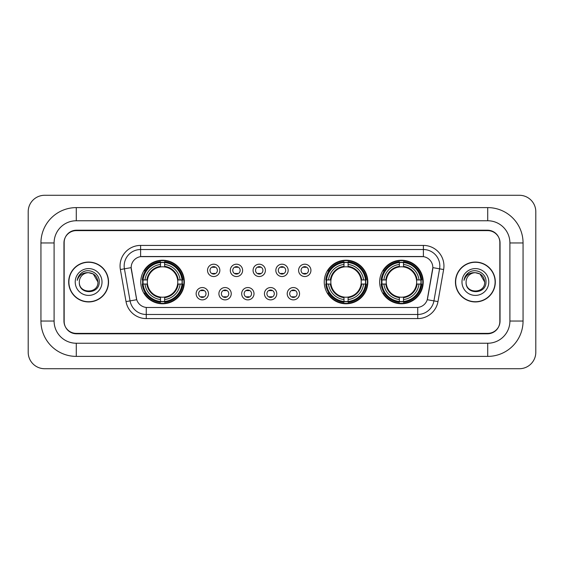 <?xml version="1.0" encoding="UTF-8"?>
<svg xmlns="http://www.w3.org/2000/svg" width="564" height="564" viewBox="0 0 564 564"><rect width="100%" height="100%" fill="white"/><g stroke="black" fill="none" stroke-linecap="round" stroke-linejoin="round"><path stroke-width="0.85" d="M324.251 282A21.784 21.784 0 0 0 346.035 303.784A21.784 21.784 0 0 0 367.82 282A21.784 21.784 0 0 0 346.035 260.216A21.784 21.784 0 0 0 324.251 282M379.657 282A21.784 21.784 0 0 0 401.441 303.784A21.784 21.784 0 0 0 423.226 282A21.784 21.784 0 0 0 401.441 260.216A21.784 21.784 0 0 0 379.657 282M140.774 282A21.784 21.784 0 0 0 162.559 303.784A21.784 21.784 0 0 0 184.343 282A21.784 21.784 0 0 0 162.559 260.216A21.784 21.784 0 0 0 140.774 282M208.468 293.717A6.162 6.162 0 0 1 202.307 299.879A6.162 6.162 0 0 1 196.138 293.717A6.162 6.162 0 0 1 202.307 287.548A6.162 6.162 0 0 1 208.468 293.717M198.606 293.717A3.701 3.701 0 0 0 202.307 297.411A3.701 3.701 0 0 0 206.001 293.717A3.701 3.701 0 0 0 202.307 290.016A3.701 3.701 0 0 0 198.606 293.717M231.24 293.717A6.162 6.162 0 0 1 225.078 299.879A6.162 6.162 0 0 1 218.91 293.717A6.162 6.162 0 0 1 225.078 287.548A6.162 6.162 0 0 1 231.24 293.717M221.377 293.717A3.701 3.701 0 0 0 225.078 297.411A3.701 3.701 0 0 0 228.772 293.717A3.701 3.701 0 0 0 225.078 290.016A3.701 3.701 0 0 0 221.377 293.717M254.011 293.717A6.162 6.162 0 0 1 247.843 299.879A6.162 6.162 0 0 1 241.681 293.717A6.162 6.162 0 0 1 247.843 287.548A6.162 6.162 0 0 1 254.011 293.717M244.149 293.717A3.701 3.701 0 0 0 247.843 297.411A3.701 3.701 0 0 0 251.544 293.717A3.701 3.701 0 0 0 247.843 290.016A3.701 3.701 0 0 0 244.149 293.717M276.783 293.717A6.162 6.162 0 0 1 270.614 299.879A6.162 6.162 0 0 1 264.453 293.717A6.162 6.162 0 0 1 270.614 287.548A6.162 6.162 0 0 1 276.783 293.717M266.913 293.717A3.701 3.701 0 0 0 270.614 297.411A3.701 3.701 0 0 0 274.315 293.717A3.701 3.701 0 0 0 270.614 290.016A3.701 3.701 0 0 0 266.913 293.717M299.547 293.717A6.162 6.162 0 0 1 293.386 299.879A6.162 6.162 0 0 1 287.217 293.717A6.162 6.162 0 0 1 293.386 287.548A6.162 6.162 0 0 1 299.547 293.717M289.684 293.717A3.701 3.701 0 0 0 293.386 297.411A3.701 3.701 0 0 0 297.087 293.717A3.701 3.701 0 0 0 293.386 290.016A3.701 3.701 0 0 0 289.684 293.717M219.854 270.368A6.162 6.162 0 0 1 213.693 276.536A6.162 6.162 0 0 1 207.524 270.368A6.162 6.162 0 0 1 213.693 264.206A6.162 6.162 0 0 1 219.854 270.368M209.991 270.368A3.701 3.701 0 0 0 213.693 274.069A3.701 3.701 0 0 0 217.387 270.368A3.701 3.701 0 0 0 213.693 266.666A3.701 3.701 0 0 0 209.991 270.368M242.626 270.368A6.162 6.162 0 0 1 236.457 276.536A6.162 6.162 0 0 1 230.295 270.368A6.162 6.162 0 0 1 236.457 264.206A6.162 6.162 0 0 1 242.626 270.368M232.763 270.368A3.701 3.701 0 0 0 236.457 274.069A3.701 3.701 0 0 0 240.158 270.368A3.701 3.701 0 0 0 236.457 266.666A3.701 3.701 0 0 0 232.763 270.368M265.397 270.368A6.162 6.162 0 0 1 259.228 276.536A6.162 6.162 0 0 1 253.067 270.368A6.162 6.162 0 0 1 259.228 264.206A6.162 6.162 0 0 1 265.397 270.368M255.534 270.368A3.701 3.701 0 0 0 259.228 274.069A3.701 3.701 0 0 0 262.93 270.368A3.701 3.701 0 0 0 259.228 266.666A3.701 3.701 0 0 0 255.534 270.368M288.162 270.368A6.162 6.162 0 0 1 282 276.536A6.162 6.162 0 0 1 275.838 270.368A6.162 6.162 0 0 1 282 264.206A6.162 6.162 0 0 1 288.162 270.368M278.299 270.368A3.701 3.701 0 0 0 282 274.069A3.701 3.701 0 0 0 285.701 270.368A3.701 3.701 0 0 0 282 266.666A3.701 3.701 0 0 0 278.299 270.368M310.933 270.368A6.162 6.162 0 0 1 304.772 276.536A6.162 6.162 0 0 1 298.603 270.368A6.162 6.162 0 0 1 304.772 264.206A6.162 6.162 0 0 1 310.933 270.368M301.07 270.368A3.701 3.701 0 0 0 304.772 274.069A3.701 3.701 0 0 0 308.466 270.368A3.701 3.701 0 0 0 304.772 266.666A3.701 3.701 0 0 0 301.07 270.368M126.026 301.599L120.372 269.536A20.551 20.551 0 0 1 140.612 245.418L423.388 245.418A20.551 20.551 0 0 1 443.628 269.536L437.974 301.599A20.551 20.551 0 0 1 417.734 318.582L146.266 318.582A20.551 20.551 0 0 1 126.026 301.599L136.742 299.71L131.327 269.543A11.097 11.097 0 0 1 142.255 256.514L421.745 256.514A11.097 11.097 0 0 1 432.673 269.543L427.597 298.314A11.097 11.097 0 0 1 416.669 307.486L147.331 307.486A11.097 11.097 0 0 1 136.403 298.314L131.158 267.639L124.418 268.824A16.441 16.441 0 0 1 140.612 249.528L423.388 249.528A16.441 16.441 0 0 1 439.582 268.824L433.927 300.887A16.441 16.441 0 0 1 417.734 314.472L146.266 314.472A16.441 16.441 0 0 1 130.072 300.887L124.418 268.824A16.441 16.441 0 0 1 124.172 265.968M142.734 284.052A19.937 19.937 0 0 1 142.734 279.948M381.609 284.052A19.937 19.937 0 0 1 381.609 279.948M326.211 284.052A19.937 19.937 0 0 1 326.211 279.948M76.288 207.608L76.288 220.757L487.712 220.757L487.712 207.608A35.349 35.349 0 0 1 523.061 242.957A35.349 35.349 0 0 0 487.712 207.608L76.288 207.608A35.349 35.349 0 0 0 40.939 242.957L40.939 321.043A35.349 35.349 0 0 0 76.288 356.392L487.712 356.392A35.349 35.349 0 0 0 523.061 321.043L523.061 242.957L509.905 242.957A22.193 22.193 0 0 0 487.712 220.757L76.288 220.757A22.193 22.193 0 0 0 54.095 242.957L54.095 321.043A22.193 22.193 0 0 0 76.288 343.243L487.712 343.243A22.193 22.193 0 0 0 509.905 321.043L509.905 242.957L509.905 321.043L523.061 321.043M487.712 230.627L76.288 230.627A12.33 12.33 0 0 0 63.958 242.957L63.958 321.043A12.33 12.33 0 0 0 76.288 333.373L487.712 333.373A12.33 12.33 0 0 0 500.042 321.043L500.042 242.957A12.33 12.33 0 0 0 487.712 230.627M535.8 211.719A16.441 16.441 0 0 0 519.359 195.278L44.641 195.278A16.441 16.441 0 0 0 28.2 211.719L28.2 352.281A16.441 16.441 0 0 0 44.641 368.722L519.359 368.722A16.441 16.441 0 0 0 535.8 352.281L535.8 211.719M68.688 282A19.937 19.937 0 0 0 88.618 301.937A19.937 19.937 0 0 0 108.556 282A19.937 19.937 0 0 0 88.618 262.063A19.937 19.937 0 0 0 68.688 282M455.444 282A19.937 19.937 0 0 0 475.381 301.937A19.937 19.937 0 0 0 495.312 282A19.937 19.937 0 0 0 475.381 262.063A19.937 19.937 0 0 0 455.444 282M140.612 245.418L140.612 256.641L423.388 256.641L423.388 245.418M131.158 267.618L131.278 265.968M416.669 307.486L147.331 307.486M443.628 269.536L432.842 267.639L427.258 299.71L437.974 301.599M499.838 242.541A12.33 12.33 0 0 0 487.507 230.211L76.492 230.211A12.33 12.33 0 0 0 64.162 242.541L64.162 321.459A12.33 12.33 0 0 0 76.492 333.789L487.507 333.789A12.33 12.33 0 0 0 499.838 321.459L499.838 242.541L499.838 321.459M64.162 242.541L64.162 321.459M97.91 282C98.481 293.985 78.756 293.985 79.327 282C78.459 294.986 99.631 294.69 99.215 282C99.934 273.117 88.393 267.357 81.554 272.906C79.136 274.837 77.691 277.326 77.219 280.371C79.129 274.922 82.929 272.37 88.618 272.708L93.264 273.956L97.91 282C98.481 293.985 78.756 293.985 79.327 282C78.756 293.985 98.481 293.985 97.91 282L93.264 273.956L88.618 272.708L93.264 273.956L97.91 282L93.264 273.956L88.618 272.708L93.264 273.956L97.91 282C97.36 276.353 94.258 273.258 88.618 272.708A9.292 9.292 0 0 0 79.327 282M108.344 282A19.726 19.726 0 0 0 88.618 262.274A19.726 19.726 0 0 0 68.893 282A19.726 19.726 0 0 0 88.618 301.726A19.726 19.726 0 0 0 108.344 282M75.216 282A13.402 13.402 0 0 0 88.618 295.402A13.402 13.402 0 0 0 102.021 282A13.402 13.402 0 0 0 88.618 268.598A13.402 13.402 0 0 0 75.216 282M484.673 282C485.244 293.985 465.519 293.985 466.09 282C465.222 294.986 486.394 294.69 485.978 282C486.697 273.117 475.156 267.357 468.317 272.906C465.899 274.837 464.454 277.326 463.982 280.371C465.892 274.922 469.692 272.37 475.381 272.708L480.027 273.956L484.673 282C485.244 293.985 465.519 293.985 466.09 282C465.519 293.985 485.244 293.985 484.673 282L480.027 273.956L475.381 272.708L480.027 273.956L484.673 282L480.027 273.956L475.381 272.708L480.027 273.956L484.673 282C484.123 276.353 481.021 273.258 475.381 272.708A9.292 9.292 0 0 0 466.09 282M495.107 282A19.726 19.726 0 0 0 475.381 262.274A19.726 19.726 0 0 0 455.656 282A19.726 19.726 0 0 0 475.381 301.726A19.726 19.726 0 0 0 495.107 282M461.979 282A13.402 13.402 0 0 0 475.381 295.402A13.402 13.402 0 0 0 488.784 282A13.402 13.402 0 0 0 475.381 268.598A13.402 13.402 0 0 0 461.979 282M465.342 276.36L468.31 272.913M214.715 267.385L214.715 266.814L214.715 267.385A3.151 3.151 0 0 0 212.663 267.385L212.663 266.814M212.663 273.921L212.663 273.35A3.151 3.151 0 0 0 214.715 273.35L214.715 273.921M237.486 267.385L237.486 266.814L237.486 267.385A3.151 3.151 0 0 0 235.435 267.385L235.435 266.814M235.435 273.921L235.435 273.35A3.151 3.151 0 0 0 237.486 273.35L237.486 273.921M260.258 267.385L260.258 266.814L260.258 267.385A3.151 3.151 0 0 0 258.199 267.385L258.199 266.814M258.199 273.921L258.199 273.35A3.151 3.151 0 0 0 260.258 273.35L260.258 273.921M283.029 267.385L283.029 266.814L283.029 267.385A3.151 3.151 0 0 0 280.971 267.385L280.971 266.814M280.971 273.921L280.971 273.35A3.151 3.151 0 0 0 283.029 273.35L283.029 273.921M305.801 267.385L305.801 266.814L305.801 267.385A3.151 3.151 0 0 0 303.742 267.385L303.742 266.814M303.742 273.921L303.742 273.35A3.151 3.151 0 0 0 305.801 273.35L305.801 273.921M201.277 297.27L201.277 296.692A3.151 3.151 0 0 0 203.329 296.692L203.329 297.27M203.329 290.157L203.329 290.735A3.151 3.151 0 0 0 201.277 290.735L201.277 290.157M224.049 297.27L224.049 296.692A3.151 3.151 0 0 0 226.101 296.692L226.101 297.27M226.101 290.157L226.101 290.735A3.151 3.151 0 0 0 224.049 290.735L224.049 290.157M246.821 297.27L246.821 296.692A3.151 3.151 0 0 0 248.872 296.692L248.872 297.27M248.872 290.157L248.872 290.735A3.151 3.151 0 0 0 246.821 290.735L246.821 290.157M269.585 297.27L269.585 296.692A3.151 3.151 0 0 0 271.644 296.692L271.644 297.27M271.644 290.157L271.644 290.735A3.151 3.151 0 0 0 269.585 290.735L269.585 290.157M292.356 297.27L292.356 296.692A3.151 3.151 0 0 0 294.415 296.692L294.415 297.27M294.415 290.157L294.415 290.735A3.151 3.151 0 0 0 292.356 290.735L292.356 290.157M164.617 301.458L164.617 302.283A20.389 20.389 0 0 0 182.842 284.052L182.017 284.052A19.564 19.564 0 0 1 164.617 301.458L164.617 299.554A17.674 17.674 0 0 0 180.113 284.052L177.625 284.052A15.207 15.207 0 0 0 164.617 266.934L164.617 262.542A19.564 19.564 0 0 1 182.017 279.948L182.842 279.948A20.389 20.389 0 0 0 164.617 261.717L164.617 262.542M143.101 284.052L142.276 284.052A20.389 20.389 0 0 0 160.507 302.283L160.507 301.458A19.564 19.564 0 0 1 143.101 284.052L145.004 284.052A17.674 17.674 0 0 0 160.507 299.554L160.507 297.066A15.207 15.207 0 0 0 177.625 284.052L178.238 284.052A15.806 15.806 0 0 1 164.617 297.672L164.617 299.554M160.507 262.542L160.507 261.717A20.389 20.389 0 0 0 142.276 279.948L143.101 279.948A19.564 19.564 0 0 1 160.507 262.542L160.507 264.445A17.674 17.674 0 0 0 145.004 279.948L147.493 279.948A15.207 15.207 0 0 0 160.507 297.066L160.507 297.672A15.806 15.806 0 0 1 146.887 284.052L145.004 284.052M143.143 284.052A19.521 19.521 0 0 1 143.143 279.948M164.617 262.584A19.521 19.521 0 0 0 160.507 262.584M181.975 279.948A19.521 19.521 0 0 1 181.975 284.052M182.017 279.948L180.113 279.948A17.674 17.674 0 0 0 164.617 264.445M180.113 284.052L182.017 284.052M160.507 299.554L160.507 301.458M177.625 279.948L180.113 279.948M164.617 297.094L164.617 297.672M160.507 297.066A15.207 15.207 0 0 1 147.493 284.052L146.887 284.052M164.617 301.416A19.521 19.521 0 0 1 160.507 301.416M145.004 279.948L143.101 279.948M160.507 266.906L160.507 264.445M164.617 266.934A15.207 15.207 0 0 0 147.493 279.948L146.887 279.948A15.806 15.806 0 0 1 160.507 266.328M164.617 266.906L164.617 266.328A15.806 15.806 0 0 1 178.238 279.948M145.456 270.903L144.292 270.903A21.376 21.376 0 0 1 183.934 282A21.376 21.376 0 0 1 144.292 293.097L145.456 293.097M348.094 301.458L348.094 302.283A20.389 20.389 0 0 0 366.318 284.052L365.493 284.052A19.564 19.564 0 0 1 348.094 301.458L348.094 299.554A17.674 17.674 0 0 0 363.59 284.052L361.101 284.052A15.207 15.207 0 0 0 348.094 266.934L348.094 262.542A19.564 19.564 0 0 1 365.493 279.948L366.318 279.948A20.389 20.389 0 0 0 348.094 261.717L348.094 262.542M326.577 284.052L325.752 284.052A20.389 20.389 0 0 0 343.984 302.283L343.984 301.458A19.564 19.564 0 0 1 326.577 284.052L328.481 284.052A17.674 17.674 0 0 0 343.984 299.554L343.984 297.066A15.207 15.207 0 0 0 361.101 284.052L361.714 284.052A15.806 15.806 0 0 1 348.094 297.672L348.094 299.554M343.984 262.542L343.984 261.717A20.389 20.389 0 0 0 325.752 279.948L326.577 279.948A19.564 19.564 0 0 1 343.984 262.542L343.984 264.445A17.674 17.674 0 0 0 328.481 279.948L330.969 279.948A15.207 15.207 0 0 0 343.984 297.066L343.984 297.672A15.806 15.806 0 0 1 330.363 284.052L328.481 284.052M326.619 284.052A19.521 19.521 0 0 1 326.619 279.948M348.094 262.584A19.521 19.521 0 0 0 343.984 262.584M365.451 279.948A19.521 19.521 0 0 1 365.451 284.052M365.493 279.948L363.59 279.948A17.674 17.674 0 0 0 348.094 264.445M363.59 284.052L365.493 284.052M343.984 299.554L343.984 301.458M361.101 279.948L363.59 279.948M348.094 297.094L348.094 297.672M343.984 297.066A15.207 15.207 0 0 1 330.969 284.052L330.363 284.052M348.094 301.416A19.521 19.521 0 0 1 343.984 301.416M328.481 279.948L326.577 279.948M343.984 266.906L343.984 264.445M348.094 266.934A15.207 15.207 0 0 0 330.969 279.948L330.363 279.948A15.806 15.806 0 0 1 343.984 266.328M348.094 266.906L348.094 266.328A15.806 15.806 0 0 1 361.714 279.948M328.932 270.903L327.769 270.903A21.376 21.376 0 0 1 367.411 282A21.376 21.376 0 0 1 327.769 293.097L328.932 293.097M403.493 301.458L403.493 302.283A20.389 20.389 0 0 0 421.724 284.052L420.899 284.052A19.564 19.564 0 0 1 403.493 301.458L403.493 299.554A17.674 17.674 0 0 0 418.996 284.052L416.507 284.052A15.207 15.207 0 0 0 403.493 266.934L403.493 262.542A19.564 19.564 0 0 1 420.899 279.948L421.724 279.948A20.389 20.389 0 0 0 403.493 261.717L403.493 262.542M381.983 284.052L381.158 284.052A20.389 20.389 0 0 0 399.382 302.283L399.382 301.458A19.564 19.564 0 0 1 381.983 284.052L383.887 284.052A17.674 17.674 0 0 0 399.382 299.554L399.382 297.066A15.207 15.207 0 0 0 416.507 284.052L417.113 284.052A15.806 15.806 0 0 1 403.493 297.672L403.493 299.554M399.382 262.542L399.382 261.717A20.389 20.389 0 0 0 381.158 279.948L381.983 279.948A19.564 19.564 0 0 1 399.382 262.542L399.382 264.445A17.674 17.674 0 0 0 383.887 279.948L386.375 279.948A15.207 15.207 0 0 0 399.382 297.066L399.382 297.672A15.806 15.806 0 0 1 385.762 284.052L383.887 284.052M382.025 284.052A19.521 19.521 0 0 1 382.025 279.948M403.493 262.584A19.521 19.521 0 0 0 399.382 262.584M420.857 279.948A19.521 19.521 0 0 1 420.857 284.052M420.899 279.948L418.996 279.948A17.674 17.674 0 0 0 403.493 264.445M418.996 284.052L420.899 284.052M399.382 299.554L399.382 301.458M416.507 279.948L418.996 279.948M403.493 297.094L403.493 297.672M399.382 297.066A15.207 15.207 0 0 1 386.375 284.052L385.762 284.052M403.493 301.416A19.521 19.521 0 0 1 399.382 301.416M383.887 279.948L381.983 279.948M399.382 266.906L399.382 264.445M403.493 266.934A15.207 15.207 0 0 0 386.375 279.948L385.762 279.948A15.806 15.806 0 0 1 399.382 266.328M403.493 266.906L403.493 266.328A15.806 15.806 0 0 1 417.113 279.948M384.338 270.903L383.175 270.903A21.376 21.376 0 0 1 422.81 282A21.376 21.376 0 0 1 383.175 293.097L384.338 293.097M487.712 356.392L487.712 343.243L76.288 343.243L76.288 356.392M40.939 321.043L54.095 321.043L54.095 242.957L40.939 242.957M417.734 307.429L417.734 318.582M146.266 318.582L146.266 307.429M120.372 269.536L124.418 268.824M164.617 297.066A15.207 15.207 0 0 0 177.625 284.052M160.507 301.599A19.705 19.705 0 0 0 164.617 301.599M182.158 284.052A19.705 19.705 0 0 0 182.158 279.948M164.617 262.401A19.705 19.705 0 0 0 160.507 262.401M348.094 297.066A15.207 15.207 0 0 0 361.101 284.052M343.984 301.599A19.705 19.705 0 0 0 348.094 301.599M365.634 284.052A19.705 19.705 0 0 0 365.634 279.948M348.094 262.401A19.705 19.705 0 0 0 343.984 262.401M403.493 297.066A15.207 15.207 0 0 0 416.507 284.052M399.382 301.599A19.705 19.705 0 0 0 403.493 301.599M421.04 284.052A19.705 19.705 0 0 0 421.04 279.948M403.493 262.401A19.705 19.705 0 0 0 399.382 262.401"/></g></svg>
